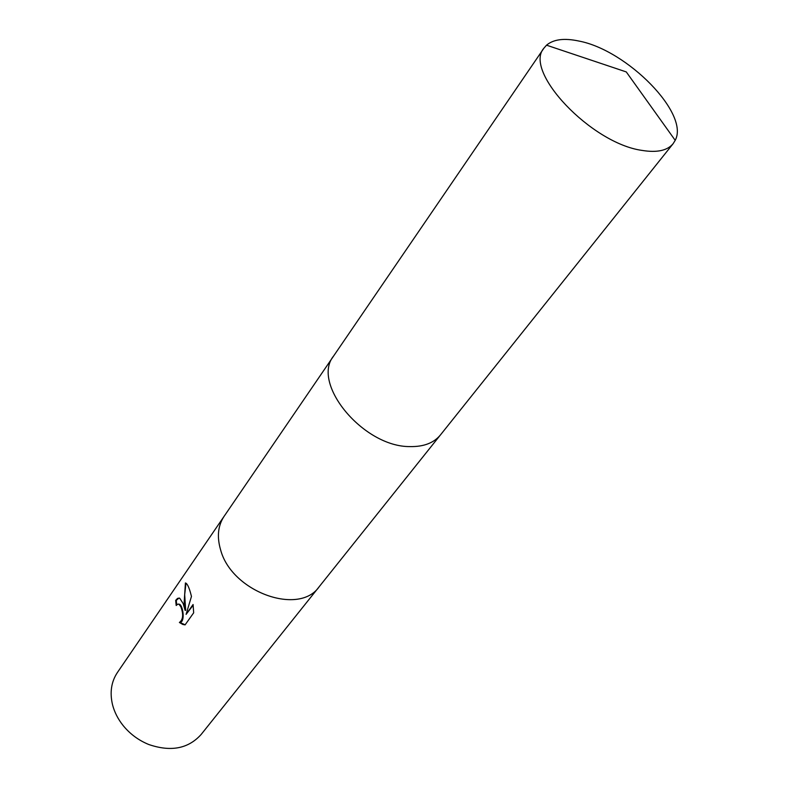 <?xml version="1.0" encoding="UTF-8"?>
<svg xmlns="http://www.w3.org/2000/svg" width="788" height="788" viewBox="0 0 788 788"><rect width="100%" height="100%" fill="white"/><g stroke="black" fill="none" stroke-linecap="round" stroke-linejoin="round"><path stroke-width="1.18" d="M224.383 515.923L224.117 516.288C217.941 525.655 216.779 536.874 220.63 549.945C231.702 591.886 299.213 616.186 319.258 586.627L319.534 586.282M220.63 549.945C231.702 591.896 299.213 616.186 319.258 586.636L201.176 734.436C188.342 748.718 170.878 752.077 148.784 744.512C138.619 740.365 130.069 734.042 123.125 725.541C117.973 719.07 114.437 712.125 112.526 704.718C109.65 692.504 111.275 681.758 117.412 672.499L224.117 516.288C217.941 525.645 216.779 536.864 220.63 549.945M183.171 603.578L185.091 610.326L184.185 602.121L185.416 582.943L186.362 583.465C187.79 584.903 189.189 588.075 190.558 593L191.464 596.408L186.096 614.374L193.08 604.504L193.671 612.818L185.082 624.884L182.737 624.431L179.398 622.481C183.141 619.634 183.643 614.423 180.895 606.839L179.004 604.298L177.861 604.11L176.187 605.499L175.685 600.357L177.576 598.368L179.703 598.2L183.171 603.578M185.978 583.179L184.688 594.674L185.682 610.316L185.091 610.326M193.178 605.184L186.096 614.374M179.053 597.994L176.276 600.338L176.679 604.879M178.443 604.1L179.575 604.278C183.18 606.07 185.229 622.037 179.979 622.461L185.121 624.815M179.979 622.461L179.398 622.481M176.276 600.338L175.685 600.357M579.121 41.094C564.395 37.903 553.531 39.262 546.527 45.182L543.947 48.137C523.074 71.137 591.207 143.465 642.062 150.409C657.005 152.852 667.367 150.607 673.139 143.672L675.208 140.333C689.776 113.718 627.268 50.284 579.121 41.094M543.947 48.137L333.649 355.959C310.856 383.411 363.406 447.101 409.996 446.589C423.678 446.855 433.824 442.974 440.453 434.937L673.139 143.672M440.167 435.281L319.258 586.627M182.737 624.431L183.338 624.411M179.004 604.298L179.575 604.278M333.403 356.334L224.127 516.288M675.208 140.333L626.273 71.925L546.527 45.182"/></g></svg>
